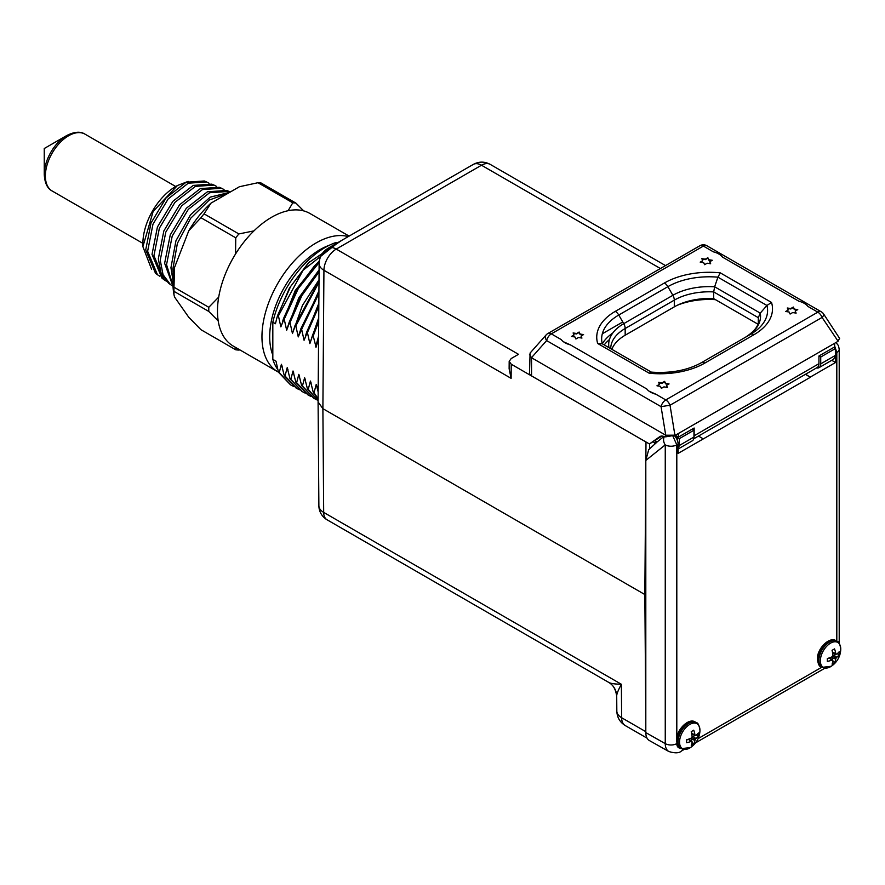 <?xml version="1.0" encoding="UTF-8"?>
<svg xmlns="http://www.w3.org/2000/svg" width="885" height="885" viewBox="0 0 885 885"><rect width="100%" height="100%" fill="white"/><g stroke="black" fill="none" stroke-linecap="round" stroke-linejoin="round"><path stroke-width="1.33" d="M356.92 537.018A16.417 9.481 -60 0 1 356.865 536.985L608.504 682.269C610.196 683.452 614.489 684.116 621.381 684.271L621.635 717.724A16.417 9.558 179.6 0 1 616.823 711.031L616.712 696.318A16.417 16.417 119.9 0 0 608.504 682.269L608.548 682.291C613.051 684.614 615.772 689.304 616.712 696.362M616.712 696.318C616.535 694.316 618.095 690.3 621.381 684.271L323.678 512.393A16.417 9.481 120 0 0 327.074 519.794L608.504 682.269M356.777 536.941A16.417 13.397 120 0 0 356.865 536.985L327.074 519.794A16.417 16.417 0 0 1 318.877 505.7A16.417 9.558 -0.4 0 0 323.678 512.393L322.892 408.66L644.844 594.543L645.807 466.019M645.862 458.983L645.995 442.013L511.22 364.2L509.185 361.345L511.22 358.525L518.499 354.321L336.234 249.094A16.417 9.481 60 0 0 328.025 248.276C322.372 251.816 319.408 256.916 319.131 263.564L318.091 402L322.892 408.66L323.932 270.279A17.401 10.045 -60 0 1 336.234 249.094L481.495 165.23A17.401 10.045 -60 0 1 490.19 164.367C484.526 161.369 478.896 161.391 473.287 164.422A16.417 9.481 60 0 1 481.495 165.23L660.42 268.531M511.22 364.2L511.121 378.349L509.129 368.779L509.185 361.345M622.763 321.974L602.32 333.778M653.086 441.869L654.59 442.721L656.626 441.549L655.132 440.686M645.807 721.939L644.844 594.543M649.634 448.883L649.634 443.861M654.59 442.721L654.59 444.292M684.039 749.518L681.439 751.022C679.16 753.235 674.967 753.4 668.861 751.52L649.468 740.601A17.401 10.045 -60 0 1 645.807 732.603L645.807 460.432L648.705 449.646L656.604 442.467M663.927 436.438L655.94 442.92M645.807 732.603L665.255 743.632L665.255 444.878A8.208 4.735 -0 0 0 676.804 444.856L672.965 436.261M805.405 374.333L810.361 377.287L678.109 453.397L678.109 444.104A8.319 4.801 -120 0 0 674.447 435.697M656.626 441.549L656.626 442.367M661.892 436.062L649.446 443.971L531.542 375.904A6.947 4.016 180 0 1 529.507 373.061L530.093 353.049L546.122 334.928A6.947 4.27 -138.5 0 0 546.62 340.592L661.062 406.658A6.947 4.016 -60 0 1 665.763 399.931L817.817 312.151L807.939 306.442A17.711 10.233 0 0 0 798.834 301.188L722.459 257.092A17.711 10.233 0 0 0 713.365 251.838L703.376 246.074A6.947 4.016 -120 0 0 699.902 245.731L547.848 333.523A6.947 4.016 60 0 1 551.322 333.866L561.3 339.63A17.711 10.233 0 0 0 563.546 341.798A17.711 10.233 0 0 0 570.405 344.873L563.546 341.798M649.446 443.971L659.756 436.67A9.724 5.62 -120 0 1 660.011 436.515A9.724 5.62 -120 0 1 662.931 436.194L665.653 436.847L675.487 435.177L837.597 341.577L839.633 338.413L837.597 341.577M676.483 435.984L676.483 438.341M703.254 438.883L698.508 436.051M810.361 377.287L805.627 374.211M831.778 360.295L835.506 362.529L835.506 353.226A8.319 4.801 -120 0 0 835.385 351.754M834.655 345.98L836.812 352.473L835.506 353.226M835.506 362.529L810.361 377.043M835.606 654.159L832.752 656.161A21.052 12.578 -97.6 0 0 832.896 655.055A20.997 9.835 -112 0 0 832.055 650.32A20.93 4.425 158.8 0 0 834.522 648.893A20.997 14.049 -129.5 0 1 835.728 653.429A21.052 10.509 39.3 0 1 836.059 654.281A21.052 6.295 3.6 0 0 836.79 654.037A20.997 9.835 -8 0 0 839.257 651.637A20.93 16.516 24.9 0 1 839.323 653.064A20.93 16.516 24.9 0 1 839.257 654.48A20.997 14.049 9.5 0 1 836.79 657.301A21.052 16.804 174.3 0 1 836.059 658.108L832.752 656.194A21.052 12.578 -22.4 0 1 831.845 656.891A20.997 9.835 -8 0 1 827.32 658.528A20.93 4.425 -98.8 0 1 827.331 659.989A20.93 4.425 -98.8 0 1 827.32 661.372A20.997 14.049 9.5 0 0 831.845 660.166L829.123 657.953M836.059 658.108A21.052 16.804 65.7 0 1 835.728 659.137L832.409 657.721L832.73 656.216M831.845 660.166A21.052 10.509 -159.3 0 0 832.752 660.022A21.052 6.295 -123.6 0 1 832.896 660.774A20.997 9.835 -112 0 1 832.055 664.115A20.93 16.516 35.1 0 0 834.522 662.688A20.997 14.049 -129.5 0 0 835.728 659.137M829.599 657.787L832.752 660.022M832.409 657.721L832.409 659.69M828.902 658.031L827.32 658.938M832.409 650.121L832.409 651.946M836.059 654.281L832.553 652.676M839.257 654.48L837.033 653.849M836.79 657.301L833.902 655.143M835.728 653.429L832.464 652.179M832.862 661.073L834.522 662.688M694.813 735.446L691.948 737.459A21.052 12.578 -97.6 0 0 692.092 736.353A20.997 9.835 -112 0 0 691.251 731.618A20.93 4.425 158.8 0 0 693.718 730.191A20.997 14.049 -129.5 0 1 694.924 734.716A21.052 10.509 39.3 0 1 695.256 735.579A21.052 6.295 3.6 0 0 695.986 735.324A20.997 9.835 -8 0 0 698.453 732.924A20.93 16.516 24.9 0 1 698.519 734.362A20.93 16.516 24.9 0 1 698.453 735.778A20.997 14.049 9.5 0 1 695.986 738.599A21.052 16.804 174.3 0 1 695.256 739.395L691.948 737.493A21.052 12.578 -22.4 0 1 691.041 738.19A20.997 9.835 -8 0 1 686.517 739.816A20.93 4.425 -98.8 0 1 686.528 741.287A20.93 4.425 -98.8 0 1 686.517 742.67A20.997 14.049 9.5 0 0 691.041 741.453L688.32 739.24M695.256 739.395A21.052 16.804 65.7 0 1 694.924 740.424L691.616 739.008L691.926 737.504M691.041 741.453A21.052 10.509 -159.3 0 0 691.948 741.309A21.052 6.295 -123.6 0 1 692.092 742.061A20.997 9.835 -112 0 1 691.251 745.402A20.93 16.516 35.1 0 0 693.718 743.975A20.997 14.049 -129.5 0 0 694.924 740.424M688.795 739.075L691.948 741.309M691.616 739.008L691.616 740.988M688.099 739.318L686.517 740.236M691.616 731.419L691.616 733.234M695.256 735.579L691.749 733.964M698.453 735.778L696.23 735.136M695.986 738.599L693.099 736.431M694.924 734.716L691.661 733.466M692.059 742.36L693.718 743.975M531.542 375.904L531.542 357.75L665.73 435.221L675.487 435.177M531.542 357.75L529.507 354.575M655.885 394.223L649.059 391.17A17.711 10.233 0 0 0 655.885 394.223L665.763 399.931A6.947 4.016 60 0 1 670.022 405.23L822.077 317.438A6.947 2.445 146 0 0 823.581 313.943L839.633 338.413M834.655 343.28L834.655 346.92L818.935 355.991L820.727 357.031L820.727 363.857L835.407 355.383L833.725 359.166L819.012 367.662A8.319 4.801 -120 0 0 820.727 363.857M693.74 438.805L817.209 367.518A8.341 4.812 -120 0 0 818.935 363.702L818.935 355.991M693.962 437.334A8.341 4.812 -120 0 0 694.15 435.752L694.15 428.03L678.43 437.113L678.43 433.473M678.43 437.113L675.288 435.287M570.405 344.873L646.78 388.98A17.711 10.233 0 0 0 649.026 391.148L649.081 391.192M667.423 387.42L666.494 385.406L669.049 383.924L665.553 383.393L664.624 381.38L662.068 382.851L658.584 382.309L659.513 384.322L656.969 385.794L660.453 386.336L661.383 388.349L663.938 386.878L667.423 387.42M581.943 338.07L581.014 336.057L583.569 334.574L580.073 334.043L579.144 332.03L576.589 333.501L573.104 332.959L574.033 334.973L571.489 336.444L574.973 336.986L575.903 338.999L578.458 337.528L581.943 338.07M710.655 263.752L709.726 261.739L712.281 260.267L708.785 259.725L707.856 257.712L705.301 259.183L701.816 258.652L702.745 260.666L700.201 262.137L703.686 262.679L704.615 264.692L707.17 263.21L710.655 263.752M796.135 313.102L795.206 311.089L797.761 309.617L794.265 309.075L793.336 307.062L790.781 308.544L787.296 308.002L788.225 310.015L785.681 311.487L789.166 312.029L790.095 314.042L792.65 312.571L796.135 313.102M838.084 341.223L822.077 317.438A6.947 4.016 -120 0 0 817.817 312.151A6.947 4.016 -60 0 1 821.291 311.808L706.85 245.731A6.947 4.016 120 0 0 703.376 246.074L551.322 333.866A6.947 4.016 120 0 0 546.62 340.592L531.476 357.706M674.945 435.409L670.022 405.23L661.062 406.658L665.73 435.221M667.202 387.387L666.494 385.406M659.513 384.322L657.577 385.893M668.429 384.278L665.553 383.836L664.624 381.822L662.068 383.293L658.805 382.796M581.722 338.026L581.014 336.057M574.033 334.973L572.097 336.543M582.95 334.928L580.073 334.486L579.144 332.472L576.589 333.944L573.325 333.446M710.434 263.719L709.726 261.739M702.745 260.666L700.809 262.225M711.662 260.621L708.785 260.179L707.856 258.166L705.301 259.637L702.037 259.128M795.914 313.069L795.206 311.089M788.225 310.015L786.289 311.586M797.142 309.971L794.265 309.529L793.336 307.515L790.781 308.987L787.517 308.478M612.896 332.893A61.165 35.312 0 0 0 602.287 343.789L597.674 343.48L649.203 373.227A63.322 36.562 0 0 0 704.836 363.06L753.954 334.707A63.322 36.562 0 0 0 771.521 302.449L720.279 272.857A63.322 36.562 0 0 0 664.414 283.001L615.285 311.365A63.322 36.562 0 0 0 597.674 343.48M649.203 373.227L651.139 372.109C670.786 373.492 687.523 370.361 701.362 362.717L750.48 334.353A58.41 33.718 0 0 0 766.93 305.469L717.923 277.171A58.41 33.718 0 0 0 667.887 286.663L618.759 315.027L623.737 323.656A51.363 29.659 0 0 0 608.957 347.65M771.521 302.449L766.93 305.469L760.259 313.124L714.637 286.784L717.923 277.171L720.279 272.857M745.579 337.196A51.363 29.659 0 0 0 760.259 313.124L758.301 317.66L713.708 291.917L714.637 286.784A51.363 29.659 0 0 0 672.865 295.302L667.887 286.663L672.865 295.302L623.737 323.656A6.947 4.016 60 0 1 625.175 328.501A49.328 28.475 0 0 0 610.727 348.635L610.727 348.668M602.276 343.789L651.36 372.131L602.276 343.789A58.41 33.718 0 0 1 618.759 315.027A6.947 4.016 -120 0 0 615.285 311.365M757.881 324.142L713.708 298.643A49.328 28.475 0 0 0 674.304 306.863L625.175 335.227A49.328 28.475 0 0 0 611.856 349.321M714.372 299.03A55.578 32.092 0 0 0 687.335 301.475M609.466 339.497A61.165 35.312 0 0 0 604.234 344.918M715.467 299.661A55.578 32.092 0 0 0 677.412 305.225M672.865 295.302A6.947 4.016 60 0 1 674.304 300.137A49.328 28.475 0 0 1 713.708 291.917L713.708 298.643M745.502 337.229C759.308 328.258 758.434 322.018 758.511 320.281A49.328 28.475 0 0 0 758.301 317.66L758.301 322.494M816.49 367.928A8.319 4.801 -120 0 0 819.012 367.662M833.559 347.54L835.363 348.579L820.727 357.031M835.407 355.383L835.363 348.579M692.17 429.17L693.973 430.21L679.348 438.65L679.293 445.52L693.973 437.046A8.319 4.801 60 0 1 692.247 440.852L678.109 449.016M678.175 436.958A5.553 3.208 180 0 1 677.39 437.533L679.348 438.65M693.973 437.046L693.973 430.21M677.39 437.533L677.368 440.365M678.109 448.905L679.293 445.52M341.986 240.222L308.4 262.878L289.406 288.123L276.994 317.494L275.445 323.733L272.823 322.217L272.823 359.343L275.998 361.18L278.443 372.198L290.468 384.787M276.706 318.489L277.636 315.403L278.41 315.845L280.855 326.864L295.203 290.59L319.385 260.721M314.263 266.164L295.214 291.464L280.855 326.864M282.514 321.841L283.443 318.744L284.218 319.197L286.663 330.216L298.765 297.946L319.076 269.903M319.076 270.589L301.42 294.594L289.24 322.096L286.663 330.216M289.24 322.096L290.014 322.549L292.459 333.568L302.449 305.402L319.009 279.815M318.998 280.512L294.395 327.527L292.459 333.568M294.119 328.523L295.048 325.448L295.822 325.89L298.267 336.908L318.921 290.833M318.921 291.619L300.203 330.89L298.267 336.908M299.915 331.886L300.845 328.8L301.619 329.242L304.064 340.26L318.832 303.29M318.821 304.174L304.064 340.26M305.723 335.238L306.652 332.152L307.427 332.594L309.872 343.612L318.722 317.803M311.653 338.125L309.872 343.612M311.52 338.612L312.449 335.503L313.224 335.946L316.056 347.185L318.556 339.021M318.158 391.944L316.222 384.4L314.031 392.741L313.257 392.298L310.425 381.048L308.234 389.389L307.46 388.946L304.617 377.707L302.427 386.037L301.652 385.594L298.82 374.355L296.63 382.685L295.856 382.243L293.012 371.003L290.822 379.344L290.048 378.891L287.216 367.651L285.025 375.992L284.251 375.539L281.408 364.299L279.217 372.64L278.443 372.198M272.823 322.217A77.272 44.615 -60 0 1 336.112 242.457M277.813 369.62A77.272 44.615 -60 0 1 272.823 359.343M279.217 372.64L290.999 385.097L293.599 386.424M282.16 366.401L281.408 364.299M284.251 375.539L296.276 388.139M285.025 375.992L296.807 388.449L299.395 389.776M287.968 369.753L287.216 367.651M290.048 378.891L302.073 391.491M290.822 379.344L302.604 391.801L305.203 393.128M293.765 373.105L293.012 371.003M295.856 382.243L307.88 394.843M296.63 382.685L308.411 395.152L311 396.48M299.572 376.457L298.82 374.355M301.652 385.594L313.677 398.195M302.427 386.037L314.208 398.493L316.808 399.821M305.369 379.809L304.617 377.707M307.46 388.946L318.091 400.706M308.234 389.389L318.091 400.639M311.177 383.15L310.425 381.048M313.257 392.298L318.102 399.157M314.031 392.741L318.113 398.737M316.974 386.502L316.222 384.4M318.567 337.86L318.257 338.844M318.567 337.661L317.461 341.466M318.578 336.178L315.668 346.964M318.688 321.543L313.224 335.946M318.711 319.363L312.449 335.503M311.797 337.616L318.711 318.877M318.799 306.476L307.427 332.594M318.821 304.65L306.652 332.152M318.899 293.577L301.619 329.242M318.91 291.984L300.845 328.8M318.987 282.171L295.822 325.89M318.998 280.733L295.048 325.448M319.065 271.883L301.885 295.568L290.014 322.549M319.076 270.533L300.657 295.435L288.444 324.718M319.164 262.502L298.389 288.344L284.218 319.197M319.308 261.208L315.458 264.947L296.464 289.793L283.443 318.744M338.623 242.169L303.068 270.268L278.41 315.845M309.65 261.606L290.656 286.441L277.636 315.403M329.331 245.256A71.121 41.064 120 0 0 269.693 337.152A71.121 41.064 120 0 0 272.823 355.095M348.27 236.594A76.586 44.217 120 0 0 291.53 263.951A76.586 44.217 120 0 0 261.96 337.185A76.586 44.217 120 0 0 277.824 371.8A76.586 44.217 120 0 0 278.432 372.142M349.121 236.107L309.916 213.473A76.586 44.217 -60 0 0 250.72 234.171A76.586 44.217 -60 0 0 217.478 311.509A76.586 44.217 120 0 0 233.33 346.123L277.824 371.8M235.897 347.595L235.753 349.796A80.69 46.584 120 0 0 238.873 350.073L239.901 349.907M303.71 210.895L295.9 203.096L261.086 182.996A80.69 46.584 -60 0 0 257.966 182.719L239.448 186.713L210.973 203.152L204.059 213.838L238.873 233.939L253.951 230.885M257.966 182.719L292.78 202.82A80.69 46.584 -60 0 1 295.9 203.096M292.78 202.82L288.112 210.707M210.973 203.152A73.909 42.668 120 0 0 188.782 230.753L200.939 217.721L235.753 237.822A80.69 46.584 -60 0 1 238.873 233.939M235.753 237.822L235.543 253.995M218.706 297.106L208.794 307.294L173.98 287.194L174.544 267.458L188.782 230.753M174.544 267.458A73.909 42.668 -60 0 0 173.626 292.492L173.969 294.683L173.98 291.342L208.794 311.443A80.69 46.584 -60 0 1 208.794 307.294M208.794 311.443L218.208 320.912M173.969 294.683L174.544 297.039L188.782 317.295L200.939 329.696L235.753 349.796M200.939 217.721A80.69 46.584 -60 0 1 204.059 213.838M173.98 291.342A80.69 46.584 -60 0 1 173.98 287.194M194.766 221.516L191.392 226.505M188.616 231.184L179.002 255.953M173.36 275.323L172.852 269.106L177.376 243.375L190.695 218.263L209.302 200.01L228.352 193.118M172.984 285.59L166.546 264.648L172.21 236.085L188.339 209.325L209.612 192.731L229.049 191.425L230.277 192.001M172.774 286.076L170.418 284.539L163.039 274.66L160.24 260.179L165.794 232.136L181.624 205.862L202.488 189.556L221.56 188.262L224.049 189.567M229.657 192.366L210.232 197.134L190.441 214.889L175.938 240.786L170.938 267.757L172.995 280.49M229.049 191.425L226.781 190.463L207.444 191.768L186.304 208.274L170.263 234.89L164.632 263.287L173.018 286.32M206.592 181.945L204.324 180.982L186.082 182.244L166.137 197.864L151.003 223.031L145.715 249.902L155.494 273.255L157.464 274.737L147.629 251.263L152.961 224.226L168.183 198.915L188.251 183.195L206.592 181.945L209.081 183.261M214.082 185.109L211.814 184.146L193.218 185.407L172.863 201.326L157.43 226.98L152.021 254.371L161.977 278.155L163.935 279.638L153.935 255.721L159.377 228.186L174.898 202.388L195.375 186.381L214.082 185.109L216.571 186.414M221.56 188.262L219.292 187.31L200.331 188.593L179.578 204.8L163.847 230.93L158.327 258.829L161.114 273.233L168.471 283.067M151.634 269.394L142.894 246.649L142.894 243.43A46.496 26.849 -60 0 1 175.772 186.481L177.454 185.507L153.138 211.471L142.894 246.649M188.206 181.381L177.454 185.507M166.303 281.176L163.957 279.649M159.82 276.264L157.464 274.737M66.663 135.582L44.25 148.514L44.25 174.4A31.705 18.297 -60 0 1 66.663 135.582C74.373 131.677 80.48 131.201 84.993 134.144A32.822 18.95 -60 0 0 59.704 142.939A32.822 18.95 -60 0 0 45.367 175.971A32.822 18.95 120 0 0 52.171 190.994L142.894 243.364M319.131 263.564A16.417 9.392 0.4 0 0 323.932 270.279L511.121 378.349M645.807 731.685L621.635 717.724A17.401 10.045 120 0 0 625.23 725.556C619.854 722.182 617.044 717.337 616.823 711.031M665.255 444.878L645.807 460.432M665.122 444.746A8.208 6.649 -129.1 0 1 664.392 436.548M676.804 737.813L676.804 444.856L678.109 444.104M835.971 342.517L838.427 345.592L839.212 349.132A8.208 4.735 180 0 1 836.812 352.473L836.812 641.171M821.767 667.224L698.088 738.632M681.439 751.022A8.208 4.735 -120 0 0 682.8 749.307M690.422 747.582A21.063 21.063 0 0 0 699.924 731.121A14.425 8.33 -60 0 0 699.947 730.324A14.425 8.33 120 0 0 689.747 724.439A14.425 8.33 120 0 0 679.547 742.106A14.425 8.33 -60 0 0 690.422 747.582L681.207 748.655L680.277 748.124C678.585 748.068 677.357 745.513 676.582 740.435C676.118 729.893 688.906 717.326 695.322 722.06A15.045 8.684 120 0 0 683.729 726.098A15.045 8.684 120 0 0 677.158 741.232A15.045 8.684 -60 0 0 680.277 748.124A8.95 5.166 -60 0 1 676.804 743.61L676.804 742.836M668.861 751.52A17.158 9.901 -60 0 1 665.255 743.632A8.208 4.735 0 0 0 676.804 743.61M836.126 640.773A15.045 8.684 120 0 0 824.532 644.8A15.045 8.684 120 0 0 817.961 659.944A15.045 8.684 -60 0 0 821.081 666.825C819.388 666.781 818.16 664.215 817.386 659.137C816.921 648.605 829.71 636.038 836.126 640.773L837.055 641.315A15.045 8.684 120 0 0 825.462 645.342A15.045 8.684 120 0 0 818.902 660.475A15.045 8.684 -60 0 0 822.01 667.367L821.081 666.825M831.225 666.283A21.063 21.063 0 0 0 840.728 649.833A14.425 8.33 -60 0 0 840.75 649.037A14.425 8.33 120 0 0 830.55 643.152A14.425 8.33 120 0 0 820.351 660.818A14.425 8.33 -60 0 0 831.225 666.283L822.01 667.367M681.207 748.655A15.045 8.684 -60 0 1 678.098 741.774A15.045 8.684 120 0 1 684.658 726.629A15.045 8.684 120 0 1 696.252 722.603C697.955 722.68 699.194 725.235 699.947 730.291L699.924 731.121M665.653 436.847L665.653 435.177M694.15 435.752L818.935 363.702M667.887 286.663A6.947 4.016 -120 0 0 664.414 283.001M704.836 363.06A6.947 4.016 60 0 0 701.362 362.717L750.48 334.353A6.947 4.016 60 0 1 753.954 334.707M674.304 306.863L674.304 300.137L625.175 328.501L625.175 335.227M318.877 505.7L318.091 402.033M665.509 265.589L490.19 164.367M328.025 248.276L473.287 164.422M647.101 738.178L625.23 725.556M676.859 439.181A4.868 4.868 0 0 0 675.863 437.467M839.212 349.132L839.212 643.329M824.842 668.219L695.51 742.891M837.055 641.315C838.759 641.382 839.998 643.948 840.75 649.004L840.728 649.833M695.322 722.06L696.252 722.603M547.848 333.523A6.947 6.947 0 0 0 546.122 334.928M706.85 245.731A6.947 6.947 0 0 0 699.902 245.731M823.581 313.943A6.947 6.947 0 0 0 821.291 311.808M290.999 385.097L290.225 384.654M296.807 388.449L296.033 387.995M302.604 391.801L301.829 391.347M308.411 395.141L307.637 394.699M314.208 398.493L313.434 398.051M317.604 340.935L317.328 341.942M288.599 324.187L288.322 325.193M314.208 266.23L315.458 264.947M175.717 186.514L84.993 134.144M44.25 174.4C44.737 183.04 47.37 188.571 52.171 190.994M168.449 283.056L170.418 284.539"/></g></svg>
